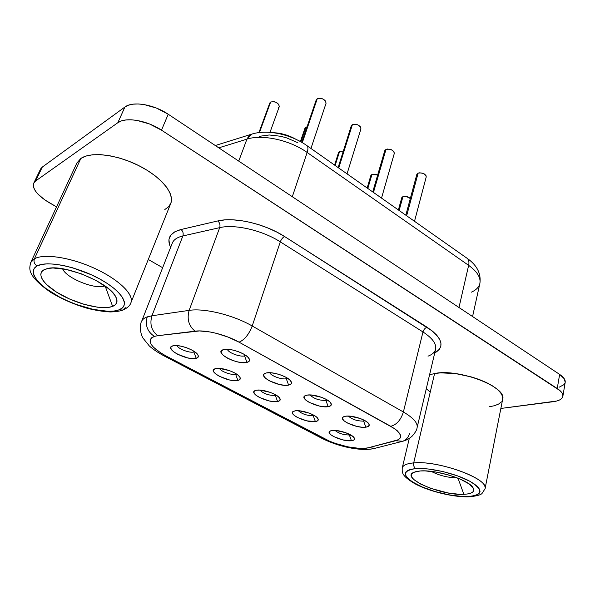 <?xml version="1.0" encoding="UTF-8"?>
<svg xmlns="http://www.w3.org/2000/svg" width="595" height="595" viewBox="0 0 595 595"><rect width="100%" height="100%" fill="white"/><g stroke="black" fill="none" stroke-linecap="round" stroke-linejoin="round"><path stroke-width="0.89" d="M125.248 307.66L122.987 310.047L119.089 309.846C107.903 314.16 80.92 308.284 59.716 297.136C38.392 286.054 26.924 271.394 37.083 265.965C34.317 264.135 33.432 261.74 34.436 258.788C31.966 260.179 30.561 262.016 30.226 264.306M409.293 438.403L402.227 467.997C402.971 465.216 406.794 463.52 413.696 462.903C413.302 465.469 413.994 467.365 415.764 468.585C429.761 467.454 455.882 473.538 469.924 481.31C483.698 490.035 483.058 495.114 468.005 496.542L472.824 496.081L476.536 495.099L478.982 493.642L480.046 491.738L479.652 489.462L477.785 486.896L474.505 484.144L469.924 481.31L457.6 475.881L442.821 471.523L428.065 468.957L415.764 468.585L411.152 469.239L407.813 470.4L405.835 472.028L405.284 474.044L406.14 476.364L408.349 478.901L411.814 481.563L421.892 486.851L434.886 491.5L449.002 494.869L462.285 496.483L468.005 496.542C453.628 497.115 430.073 491.455 416.381 484.241C402.131 475.933 401.923 470.712 415.764 468.585C413.994 467.365 413.302 465.469 413.696 462.903C407.88 463.401 404.236 464.702 402.755 466.807M463.855 494.319L458.009 478.187L463.855 494.319L459.072 494.281L447.938 492.943L430.401 488.264L420.546 484.01L413.845 479.533L412.023 477.413L411.331 475.479L411.829 473.798L413.51 472.452L416.336 471.493L420.196 470.965C435.503 469.462 467.402 479.28 472.653 487.112C475.517 491.396 472.586 493.798 463.855 494.319C441.423 495.843 400.093 478.001 413.726 472.348L420.196 470.965L424.971 470.89L436.477 472.147L449.009 475.093L460.515 479.243L469.105 483.921L473.449 488.354L473.806 490.258L472.958 491.857L470.943 493.091L467.871 493.924L463.855 494.319M112.626 306.388L105.181 286.136L112.626 306.388L108.61 307.384L97.587 307.221L83.954 304.298L69.615 299.032L56.532 292.145L46.574 284.574L43.279 280.862L41.3 277.389L40.758 274.288L41.695 271.699L44.104 269.721L47.184 268.62C63.226 263.756 108.29 282.142 115.415 296.154C118.212 301.048 117.282 304.454 112.626 306.388C103.359 310.077 80.6 305.146 62.795 295.745C44.878 286.403 35.514 274.161 44.104 269.721L47.92 268.464L53.007 267.981L66.171 269.423L81.448 273.879L96.278 280.595L108.201 288.426L112.462 292.353L115.371 296.079L116.836 299.456L116.843 302.357L115.408 304.692L112.626 306.388M48.678 268.33L44.104 269.721L48.678 268.33M164.815 209.544L168.72 206.658L170.973 202.88L171.457 198.336L170.096 193.174L166.898 187.589L161.944 181.795L155.399 176.023L147.515 170.527L138.598 165.536L129.026 161.29L119.223 157.965L109.606 155.719L100.607 154.641L92.604 154.767L85.918 156.076L80.823 158.493L76.859 163.037L30.776 262.454L34.436 258.788L80.823 158.493L76.815 163.119M484.992 487.022C484.137 476.662 436.142 460.352 413.696 462.903C437.913 460.121 489.306 478.871 485.059 488.726L502.671 399.223C507.282 386.921 458.351 368.275 434.588 373.519L429.568 374.835L434.588 373.519L413.696 462.903L434.588 373.519L440.776 372.849L455.636 373.601L471.768 377.029L479.451 379.588L486.45 382.57L492.452 385.857L497.227 389.301L500.588 392.752L502.425 396.077L502.686 399.141M316.235 99.871L317.269 98.688L302.32 142.651L317.269 98.688L316.25 99.826L301.777 142.331M416.812 174.454L418.136 173.13L406.653 215.769L418.136 173.13L416.827 174.402L405.82 215.189M384.757 150.706L385.991 149.405L373.459 192.43L385.991 149.405L384.772 150.654L372.738 191.917M244.575 355.87L245.742 355.356L244.575 355.87L244.924 354.813L244.575 355.87C240.068 357.245 227.989 352.627 227.394 349.287C227.989 352.627 240.068 357.245 244.575 355.87L246.962 362.407L244.575 355.87M223.489 349.622C229.462 347.673 246.047 353.356 248.941 358.324C250.205 360.362 249.543 361.723 246.962 362.407L242.968 362.682L237.851 361.953L232.362 360.347L227.305 358.086L223.437 355.512L221.333 352.999L221.34 350.924L223.489 349.622L227.476 349.295L232.704 350.009L238.342 351.66L243.504 353.988L247.379 356.613L249.379 359.142L249.223 361.172L246.962 362.407C237.509 365.159 213.56 352.642 223.028 349.763L223.489 349.622M363.642 421.111L365.092 420.717L363.642 421.111L363.917 420.085L363.642 421.111C357.112 421.111 352.024 419.43 348.365 416.054C352.024 419.43 357.112 421.111 363.642 421.111L365.843 427.173L363.642 421.111M345.688 416.188C351.942 415.065 366.156 419.631 368.669 423.573C369.934 425.499 368.997 426.697 365.843 427.173L361.715 427.195L356.725 426.384L347.123 422.896L343.932 420.724L342.519 418.687L343.122 417.095L345.688 416.188L349.83 416.128L360.161 418.471L364.735 420.516L367.911 422.725L369.227 424.771L368.491 426.325L365.843 427.173C356.412 428.727 336.599 419.326 343.88 416.656L345.688 416.188M325.926 400.45L327.302 399.996L325.926 400.45L326.231 399.386L325.926 400.45C319.024 400.495 313.736 398.657 310.04 394.931C313.736 398.657 319.024 400.495 325.926 400.45L328.187 406.66L325.926 400.45M307.005 395.117C313.193 393.756 328.105 398.635 330.738 402.882C332.01 404.853 331.162 406.11 328.187 406.66L324.096 406.757L319.061 405.969L309.162 402.361L305.763 400.071L304.142 397.884L304.566 396.144L307.005 395.117L311.111 394.976L321.612 397.334L326.372 399.461L329.764 401.804L331.281 403.99L330.723 405.693L328.187 406.66C318.719 408.557 297.686 398.256 305.614 395.504L307.005 395.117M269.795 102.995L270.651 102.013L259.457 132.529L270.651 102.013L269.803 102.98L258.929 132.596M304.945 128.267L305.904 127.204L300.906 141.841L305.904 127.204L304.952 128.23L300.408 141.558M401.744 197.741L402.964 196.566L399.141 210.489L402.964 196.566L401.759 197.696L398.39 209.961M370.826 175.57L371.964 174.409L367.822 188.459L371.964 174.409L370.841 175.525L367.16 187.998M193.873 351.98L194.58 351.697L193.873 351.98L194.096 351.37L193.873 351.98C189.842 353.341 177.979 348.841 177.042 345.569C177.979 348.841 189.842 353.341 193.873 351.98L196.201 358.324L193.873 351.98M172.729 345.866C178.24 343.858 195.182 349.867 197.823 354.746C198.879 356.517 198.336 357.714 196.201 358.324L192.52 358.607L187.656 357.907L177.347 354.151L173.413 351.638L171.137 349.183L170.884 347.153L172.729 345.866L176.403 345.539L181.356 346.223L186.808 347.822L191.91 350.083L195.852 352.649L198.031 355.118L198.15 357.104L196.201 358.324C187.581 361.098 163.432 348.566 172.543 345.926L172.729 345.866M235.635 374.27L236.446 373.987L235.635 374.27L235.851 373.615L235.635 374.27C231.589 375.4 220.656 371.421 219.458 368.379C220.656 371.421 231.589 375.4 235.635 374.27L237.896 380.458L235.635 374.27M215.576 368.61C221.243 366.914 237.249 372.455 239.778 376.977C240.849 378.74 240.224 379.9 237.896 380.458L234.147 380.651L229.32 379.922L219.332 376.293L215.635 373.92L213.612 371.622L213.583 369.755L215.576 368.61L219.317 368.372L229.566 370.655L234.46 372.82L238.156 375.244L240.09 377.542L239.993 379.372L237.896 380.458C229.194 382.786 206.599 371.399 214.966 368.796L215.576 368.61M349.354 434.975L350.381 434.759L349.354 434.975L349.533 434.313L349.354 434.975C343.531 434.952 338.741 433.428 334.992 430.401C338.741 433.428 343.531 434.952 349.354 434.975L351.452 440.731L349.354 434.975M332.129 430.475C338.072 429.501 351.861 434 354.084 437.637C355.163 439.318 354.285 440.352 351.452 440.731L342.861 439.913L333.721 436.618L330.642 434.595L329.243 432.721L329.756 431.271L332.129 430.475L336.011 430.468L345.792 432.721L353.222 436.693L354.531 438.567L353.899 439.988L351.452 440.731C342.713 442.04 323.844 433.309 330.381 430.914L332.129 430.475M313.238 415.697L314.212 415.451L313.238 415.697L313.431 415.012L313.238 415.697C307.087 415.712 302.111 414.053 298.296 410.721C302.111 414.053 307.087 415.712 313.238 415.697L315.387 421.587L313.238 415.697M295.135 410.84C301.011 409.65 315.454 414.447 317.775 418.352C318.861 420.07 318.065 421.148 315.387 421.587L306.789 420.851L297.381 417.452L294.116 415.325L292.524 413.317L292.874 411.74L295.135 410.84L298.98 410.766L308.917 413.027L313.439 415.02L316.704 417.192L318.199 419.2L317.73 420.739L315.387 421.587C306.633 423.194 286.656 413.689 293.744 411.212L295.135 410.84M351.452 125.441L352.404 124.615L338.741 168.006L352.404 124.615L351.281 125.82L338.124 167.574M338.592 152.439L339.641 151.316L335.149 165.477L339.641 151.316L338.607 152.387L334.576 165.075M286.292 378.725L287.571 378.242L286.292 378.725L286.619 377.654L286.292 378.725C281.814 379.848 270.688 375.802 269.773 372.701C270.688 375.802 281.814 379.848 286.292 378.725L288.612 385.099L286.292 378.725M266.329 372.961C272.421 371.317 288.121 376.568 290.881 381.157C292.152 383.165 291.401 384.482 288.612 385.099L284.566 385.277L279.486 384.519L269.275 380.785L265.645 378.361L263.793 376.018L264.024 374.114L266.329 372.961L270.383 372.73L275.559 373.474L281.063 375.088L286.009 377.312L289.639 379.796L291.386 382.146L291.014 384.006L288.612 385.099C279.129 387.397 256.728 376.062 265.385 373.229L266.329 372.961M275.373 395.482L276.281 395.214L275.373 395.482L275.582 394.805L275.373 395.482C268.895 395.549 263.711 393.749 259.829 390.075C263.711 393.749 268.895 395.549 275.373 395.482L277.575 401.521L275.373 395.482M256.333 390.246C262.112 388.818 277.292 393.957 279.717 398.159C280.795 399.899 280.081 401.023 277.575 401.521L273.782 401.632L268.985 400.881L259.294 397.371L255.82 395.117L254.028 392.975L254.191 391.257L256.333 390.246L260.127 390.089L270.219 392.365L274.92 394.44L278.393 396.731L280.096 398.881L279.806 400.561L277.575 401.521C268.828 403.47 247.617 393.079 255.314 390.528L256.333 390.246M417.132 427.5C417.861 422.978 413.28 417.809 403.388 411.993L252.213 325.993C233.329 315.015 204.323 307.905 189.136 310.389L151.933 315.759L147.248 316.867C144.927 325.145 147.315 331.653 154.403 336.383L157.712 335.699C151.457 330.761 149.531 324.111 151.933 315.759L182.873 235.955L219.696 227.647L189.136 310.389C204.323 307.905 233.329 315.015 252.213 325.993L280.297 241.853L422.971 331.95L403.388 411.993C413.361 417.861 417.935 423.06 417.11 427.597L435.614 349.22C436.633 343.895 432.416 338.139 422.971 331.95L403.388 411.993L252.213 325.993L280.297 241.853C262.566 230.384 234.735 223.921 219.696 227.647L189.136 310.389L151.933 315.759L182.873 235.955C177.206 237.293 173.681 239.681 172.297 243.11L141.588 321.464C142.376 319.478 144.265 317.946 147.248 316.867L151.933 315.759C149.531 324.111 151.457 330.761 157.712 335.699L154.403 336.383L151.747 337.685L150.304 339.5L150.104 341.738L151.137 344.312L153.339 347.116L160.814 352.984L165.789 355.832L329.63 441.215L335.468 443.446L347.904 446.867L359.558 448.407L364.43 448.362L368.35 447.767L398.129 439.817L399.847 438.537L400.651 436.946L400.509 435.101L397.371 430.839L394.455 428.564L239.034 342.162L228.093 337.082L216.074 333.26L210.161 331.988L199.481 330.932L157.712 335.699L195.063 331.162C205.758 329.69 225.78 334.665 239.034 342.162L390.737 426.28C402.049 433.19 403.663 438.017 395.578 440.754L402.733 441.245M40.616 168.928L42.305 167.076L124.905 107.026L128.401 105.226L132.871 104.177L138.137 103.947L143.99 104.534L156.463 108.082L168.229 114.24L559.642 374.411L564.283 378.77L565.191 382.369M565.064 382.875L563.978 384.63L559.114 387.226M162.658 267.713L148.281 259.472L162.658 267.713M33.803 183.044L40.482 169.196L42.305 167.076L35.596 180.992L42.305 167.076L124.905 107.026L117.84 122.711C125.508 116.739 146.809 120.287 161.49 130.149L168.229 114.24L559.642 374.411L557.24 388.505L161.49 130.149L168.229 114.24C153.741 104.333 132.603 100.89 124.905 107.026L117.84 122.711L35.596 180.992L33.789 183.059C32.175 188.92 37.344 195.48 49.296 202.739L56.532 206.882L44.766 199.883L37.567 193.732L35.172 190.653L33.729 187.73L33.305 185.075L33.93 182.799L35.596 180.992L117.84 122.711L121.335 120.963L125.813 119.974L131.108 119.781L136.999 120.413L149.583 124.005L161.49 130.149L560.036 390.647L561.925 392.804L562.833 394.894L562.736 396.82L561.65 398.524L559.635 399.944L556.771 401.015L500.856 408.453L553.179 401.714C558.988 400.911 562.216 399.104 562.863 396.3L565.198 382.332C565.54 379.811 563.688 377.171 559.642 374.411L557.24 388.505C561.323 391.242 563.197 393.838 562.863 396.3M426.31 388.647L429.553 391.57M489.298 406.772L494.549 405.701L498.64 404.035L501.399 401.826M434.722 353.014L439.326 349.421L440.836 346.35L440.925 342.884L439.556 339.12L436.737 335.171L432.543 331.162L284.574 236.527L276.809 232.087L268.271 228.145L259.256 224.851L250.064 222.307L241.027 220.604L232.452 219.808L224.635 219.919L217.822 220.938L181.044 229.514L174.826 231.805L170.75 235.218L168.958 239.547L169.463 244.56L170.624 247.379C166.451 238.543 169.925 232.586 181.044 229.514L217.822 220.938C234.333 216.714 265.087 223.817 284.574 236.527L427.076 327.235C442.561 338.161 445.112 346.751 434.722 353.014M296.057 139.349L286.307 135.02L281.584 133.741L273.551 132.722C281.309 133.057 288.813 135.266 296.057 139.349M259.517 136.3L269.245 134.976L280.721 136.277L286.641 137.884L297.902 142.748M141.498 321.709L141.588 321.464C140.018 323.375 139.699 333.074 142.986 338.086L149.308 345.933C152.893 349.176 157.645 352.411 163.558 355.639L165.789 355.832C150.185 346.974 146.385 340.489 154.403 336.383C147.315 331.653 144.927 325.145 147.248 316.867C144.139 317.99 142.227 319.604 141.498 321.709M403.388 411.993C400.852 420.003 396.634 424.763 390.737 426.28C396.634 424.763 400.852 420.003 403.388 411.993M252.213 325.993C248.881 334.516 244.486 339.909 239.034 342.162C244.486 339.909 248.881 334.516 252.213 325.993M409.591 433.167C408.497 437.318 406.184 440.017 402.651 441.274L395.578 440.754L368.35 447.767L375.214 448.243L401.603 441.542M189.136 310.389C186.778 319.076 188.749 326 195.063 331.162C188.749 326 186.778 319.076 189.136 310.389M375.296 448.214L368.35 447.767C359.402 450.296 337.395 445.722 324.401 438.76L321.62 438.18M163.893 355.81L321.709 438.232L324.401 438.76L165.789 355.832L163.484 355.587M218.774 147.843L246.918 139.148L238.736 161.111L246.918 139.148C262.246 134.039 289.906 140.078 307.161 152.461C289.906 140.078 262.246 134.039 246.918 139.148L252.012 134.046L249.134 135.675L246.918 139.148L218.774 147.843M467.164 258.334C477.041 265.273 481.281 273.641 479.875 283.443C480.961 277.612 477.22 271.58 468.644 265.355L307.161 152.461L292.309 196.722L307.161 152.461L468.644 265.355L458.99 307.511L468.644 265.355C469.321 262.097 468.83 259.755 467.164 258.334L306.916 145.626C308.165 146.779 308.247 149.062 307.161 152.461C308.24 149.085 308.165 146.816 306.946 145.649L306.916 145.626C291.148 134.388 267.371 128.974 251.447 134.225L215.286 145.522M466.822 258.089L467.201 258.364C468.838 259.792 469.321 262.12 468.644 265.355C477.16 271.536 480.909 277.53 479.905 283.339C479.049 287.058 476.216 289.996 471.411 292.138M428.006 356.174C432.357 354.531 434.908 352.173 435.644 349.109C436.566 343.806 432.342 338.086 422.971 331.95C423.752 329.489 425.12 327.912 427.076 327.235C425.12 327.912 423.752 329.489 422.971 331.95L280.297 241.853C281.316 239.25 282.744 237.472 284.574 236.527C282.744 237.472 281.316 239.25 280.297 241.853C262.566 230.384 234.735 223.921 219.696 227.647C220.418 224.999 219.793 222.761 217.822 220.938C219.793 222.761 220.418 224.999 219.696 227.647L182.873 235.955C183.602 233.396 182.992 231.247 181.044 229.514C182.992 231.247 183.602 233.396 182.873 235.955C177.02 237.346 173.457 239.837 172.178 243.437M339.641 151.316L343.3 151.13L339.641 151.316M347.049 173.852L360.957 128.855C360.124 125.27 357.275 123.857 352.404 124.615L355.78 124.273L357.692 124.816L360.533 126.913L360.942 128.899M371.964 174.409L375.155 174.194L377.661 175.027L371.964 174.409M402.964 196.566L406.147 196.387L410.312 198.552C408.237 196.581 405.79 195.919 402.964 196.566M305.904 127.204L307.05 126.839L305.904 127.204M269.996 132.358L279.293 106.579C278.43 102.764 275.545 101.247 270.651 102.013L273.841 101.626L275.745 102.162L278.72 104.296L279.286 106.602M279.241 106.706L278.415 107.561M381.529 198.105L394.321 153.361C393.496 150.037 390.722 148.713 385.991 149.405L387.524 149.033L391.235 149.65L393.95 151.658L394.306 153.413M414.507 221.295L426.251 176.834C425.44 173.747 422.733 172.505 418.136 173.13L419.676 172.795L423.335 173.42L425.931 175.339L426.236 176.886M310.954 148.46L326.067 103.233C325.227 99.365 322.297 97.848 317.269 98.688L318.779 98.227L322.602 98.829L325.569 101.031L326.053 103.27M170.758 203.46C174.863 193.836 161.542 177.169 139.252 165.871C117.037 154.499 90.79 151.353 80.823 158.493L34.436 258.788C44.037 253.239 71.393 257.538 95.289 268.672C119.253 279.754 134.336 294.867 130.878 302.833L170.758 203.46M131.354 300.542C131.867 291.833 115.348 277.352 92.106 267.244C68.901 257.085 43.621 253.522 34.436 258.788C33.432 261.74 34.317 264.135 37.083 265.965L34.242 268.36L33.186 271.491L33.9 275.225L36.317 279.39L40.311 283.83L45.696 288.374L59.716 297.136L67.837 301.04L76.324 304.469L93.244 309.422L108.193 311.319L114.262 311.007L119.089 309.846L122.458 307.853L124.229 305.086L124.288 301.628L122.592 297.604L119.156 293.149L114.084 288.434L107.554 283.651L99.804 279.003L91.147 274.689L72.612 267.795L63.531 265.526L55.112 264.187L47.712 263.816L41.62 264.425L37.083 265.965C46.886 260.35 77.261 266.553 99.804 279.003C122.496 291.379 130.58 305.711 119.089 309.846L122.987 310.047M104.787 285.853C95.825 290.122 65.956 278.118 62.587 268.762C65.956 278.118 95.825 290.122 104.787 285.853M457.183 477.867C448.035 477.726 439.355 475.561 431.167 471.366C439.355 475.561 448.035 477.726 457.183 477.867M30.776 262.454C29.601 267.891 25.6 274.823 50.828 292.413C61.999 299.129 74.115 304.417 87.175 308.27C95.52 310.367 103.225 311.601 110.283 311.951C115.356 311.81 119.439 311.23 122.548 310.211M402.227 467.997C402.235 472.415 400.985 475.346 414.7 483.638C429.069 491.411 453.598 497.368 469.009 496.818M402.651 441.274C405.827 440.545 408.921 438.909 411.948 436.358C415.184 432.803 416.902 429.887 417.11 427.597M374.196 448.504C360.473 451.657 337.7 446.384 322.14 438.455M479.875 283.443L472.571 316.533M469.232 496.803C476.61 496.059 480.894 494.914 482.084 493.381L485.059 488.726M123.001 310.04C127.389 308.017 130.015 305.614 130.878 302.833"/></g></svg>

